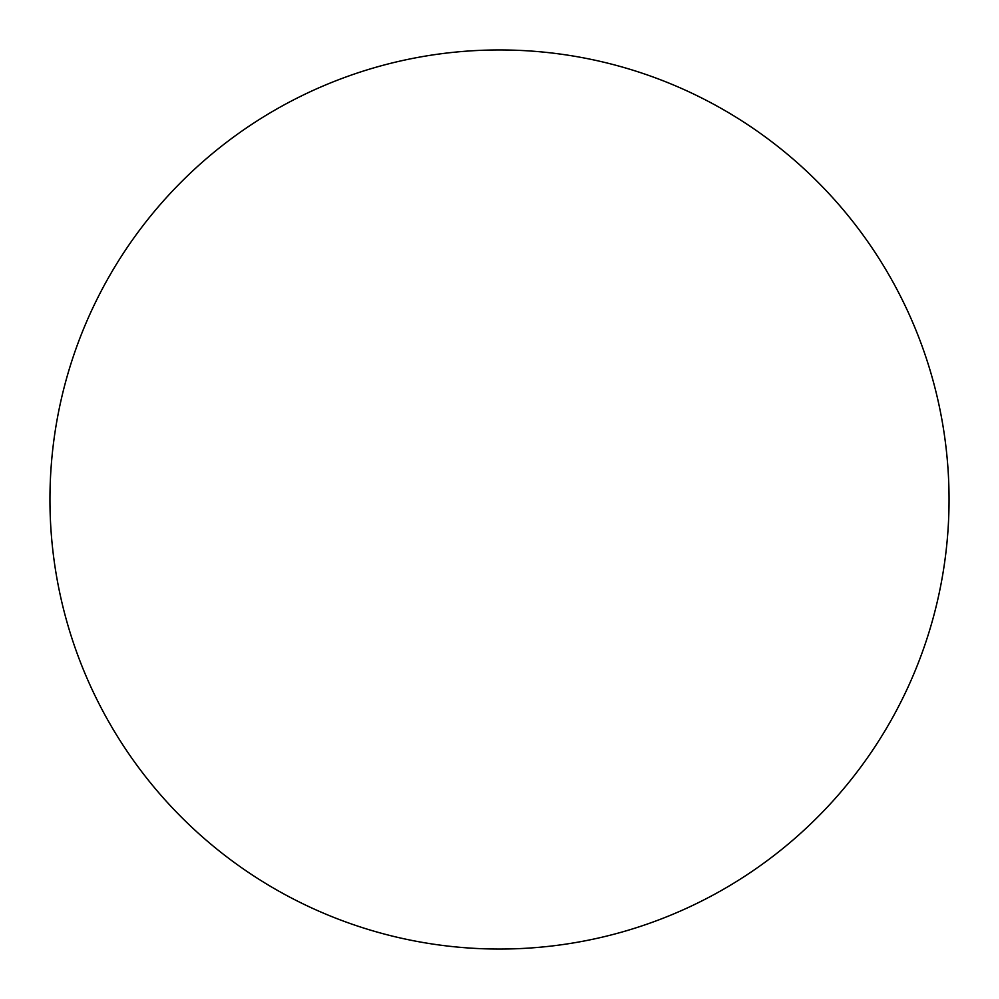 <?xml version="1.0" encoding="UTF-8"?>
<svg xmlns="http://www.w3.org/2000/svg" width="999" height="999" viewBox="0 0 999 999"><rect width="100%" height="100%" fill="white"/><g stroke="black" fill="none" stroke-linecap="round" stroke-linejoin="round"><path stroke-width="1.5" d="M499.5 49.95A449.55 449.55 0 0 1 949.05 499.5A449.55 449.55 0 0 1 499.5 949.05A449.55 449.55 0 0 1 49.95 499.5A449.55 449.55 0 0 1 499.5 49.95M49.95 499.5A449.55 449.55 0 0 0 499.5 949.05A449.55 449.55 0 0 0 949.05 499.5A449.55 449.55 0 0 0 499.5 49.95A449.55 449.55 0 0 0 49.95 499.5"/></g></svg>

